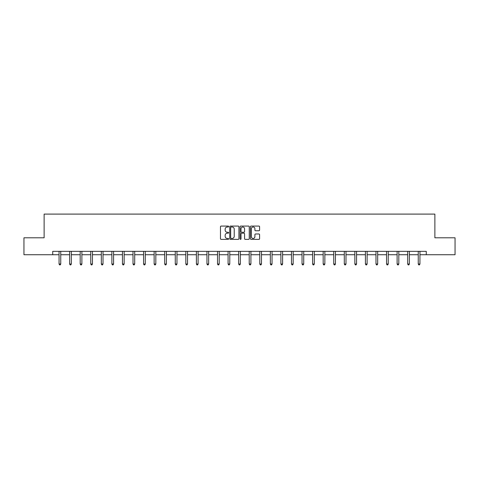 <?xml version="1.0" encoding="UTF-8"?>
<svg xmlns="http://www.w3.org/2000/svg" width="479" height="479" viewBox="0 0 479 479"><rect width="100%" height="100%" fill="white"/><g stroke="black" fill="none" stroke-linecap="round" stroke-linejoin="round"><path stroke-width="0.72" d="M228.663 226.537A0.467 0.467 0 0 0 228.202 226.076L221.136 226.076A0.665 0.665 0 0 0 220.472 226.741L220.472 238.704A0.665 0.665 0 0 0 221.136 239.368L228.202 239.368A0.467 0.467 0 0 0 228.663 238.901A0.467 0.467 0 0 0 228.202 238.44L227.286 238.44A2.126 2.126 0 0 1 225.16 236.309L225.16 235.315A2.126 2.126 0 0 1 227.286 233.189L228.202 233.189A0.467 0.467 0 0 0 228.663 232.722A0.467 0.467 0 0 0 228.202 232.255L227.286 232.255A2.126 2.126 0 0 1 225.16 230.13L225.16 229.13A2.126 2.126 0 0 1 227.286 227.004L228.202 227.004A0.467 0.467 0 0 0 228.663 226.537M258.923 230.758A0.665 0.665 0 0 0 259.588 230.094L259.588 226.741A0.665 0.665 0 0 0 258.923 226.076L251.08 226.076A0.665 0.665 0 0 0 250.415 226.741L250.415 238.704A0.665 0.665 0 0 0 251.08 239.368L258.923 239.368A0.665 0.665 0 0 0 259.588 238.704L259.588 234.65A0.665 0.665 0 0 0 258.923 233.986L255.57 233.986A0.665 0.665 0 0 0 254.906 234.65L254.906 236.662A1.778 1.778 0 0 1 253.128 238.44A1.778 1.778 0 0 1 251.349 236.662L251.349 228.782A1.778 1.778 0 0 1 253.128 227.004A1.778 1.778 0 0 1 254.906 228.782L254.906 230.094A0.665 0.665 0 0 0 255.57 230.758L258.923 230.758M52.732 254.732L23.95 254.732L23.95 237.8L44.128 237.8L44.128 214.101L434.872 214.101L434.872 237.8L455.05 237.8L455.05 254.732L426.268 254.732L426.268 251.343L52.732 251.343L52.732 254.732L59.061 254.732M238.919 226.741A0.665 0.665 0 0 0 238.255 226.076L230.411 226.076A0.665 0.665 0 0 0 229.746 226.741L229.746 238.704A0.665 0.665 0 0 0 230.411 239.368L238.255 239.368A0.665 0.665 0 0 0 238.919 238.704L238.919 226.741M240.745 226.076L248.589 226.076A0.665 0.665 0 0 1 249.254 226.741L249.254 238.704A0.665 0.665 0 0 1 248.589 239.368L245.236 239.368A0.665 0.665 0 0 1 244.565 238.704L244.565 233.854A0.665 0.665 0 0 0 243.901 233.189L241.679 233.189A0.665 0.665 0 0 0 241.015 233.854L241.015 238.901A0.467 0.467 0 0 1 240.548 239.368A0.467 0.467 0 0 1 240.081 238.901L240.081 226.741A0.665 0.665 0 0 1 240.745 226.076M60.755 254.732L69.629 254.732M71.317 254.732L80.191 254.732M81.885 254.732L90.753 254.732M92.447 254.732L101.32 254.732M103.015 254.732L111.882 254.732M113.577 254.732L122.45 254.732M124.139 254.732L133.012 254.732M134.707 254.732L143.574 254.732M145.269 254.732L154.142 254.732M155.831 254.732L164.704 254.732M166.399 254.732L175.266 254.732M176.961 254.732L185.834 254.732M187.529 254.732L196.396 254.732M198.09 254.732L206.964 254.732M208.652 254.732L217.526 254.732M219.22 254.732L228.088 254.732M229.782 254.732L238.656 254.732M240.344 254.732L249.218 254.732M250.912 254.732L259.78 254.732M261.474 254.732L270.348 254.732M272.036 254.732L280.91 254.732M282.604 254.732L291.471 254.732M293.166 254.732L302.039 254.732M303.734 254.732L312.601 254.732M314.296 254.732L323.169 254.732M324.858 254.732L333.731 254.732M335.426 254.732L344.293 254.732M345.988 254.732L354.861 254.732M356.55 254.732L365.423 254.732M367.118 254.732L375.985 254.732M377.68 254.732L386.553 254.732M388.247 254.732L397.115 254.732M398.809 254.732L407.683 254.732M409.371 254.732L418.245 254.732M419.939 254.732L426.268 254.732M231.141 227.004A0.467 0.467 0 0 0 230.674 227.471L230.674 237.973A0.467 0.467 0 0 0 231.141 238.44L232.105 238.44A2.126 2.126 0 0 0 234.231 236.309L234.231 229.13A2.126 2.126 0 0 0 232.105 227.004L231.141 227.004M244.565 228.818A1.778 1.778 0 0 0 242.793 227.04A1.778 1.778 0 0 0 241.015 228.818L241.015 231.591A0.665 0.665 0 0 0 241.679 232.255L243.901 232.255A0.665 0.665 0 0 0 244.565 231.591L244.565 228.818M60.845 251.343L60.803 251.445A0.677 0.677 0 0 0 60.755 251.697L60.755 264.019L59.061 264.019L59.061 251.697A0.677 0.677 0 0 0 59.013 251.445L58.971 251.343M60.755 264.019L60.246 264.899L59.57 264.899L59.061 264.019M71.407 251.343L71.371 251.445A0.677 0.677 0 0 0 71.317 251.697L71.317 264.019L69.629 264.019L69.629 251.697A0.677 0.677 0 0 0 69.575 251.445L69.539 251.343M71.317 264.019L70.814 264.899L70.132 264.899L69.629 264.019M81.975 251.343L81.933 251.445A0.677 0.677 0 0 0 81.885 251.697L81.885 264.019L80.191 264.019L80.191 251.697A0.677 0.677 0 0 0 80.143 251.445L80.101 251.343M81.885 264.019L81.376 264.899L80.7 264.899L80.191 264.019M92.537 251.343L92.495 251.445A0.677 0.677 0 0 0 92.447 251.697L92.447 264.019L90.753 264.019L90.753 251.697A0.677 0.677 0 0 0 90.705 251.445L90.669 251.343M92.447 264.019L91.938 264.899L91.261 264.899L90.753 264.019M103.099 251.343L103.063 251.445A0.677 0.677 0 0 0 103.015 251.697L103.015 264.019L101.32 264.019L101.32 251.697A0.677 0.677 0 0 0 101.273 251.445L101.231 251.343M103.015 264.019L102.506 264.899L101.829 264.899L101.32 264.019M113.667 251.343L113.625 251.445A0.677 0.677 0 0 0 113.577 251.697L113.577 264.019L111.882 264.019L111.882 251.697A0.677 0.677 0 0 0 111.835 251.445L111.793 251.343M113.577 264.019L113.068 264.899L112.391 264.899L111.882 264.019M124.229 251.343L124.187 251.445A0.677 0.677 0 0 0 124.139 251.697L124.139 264.019L122.45 264.019L122.45 251.697A0.677 0.677 0 0 0 122.396 251.445L122.361 251.343M124.139 264.019L123.63 264.899L122.953 264.899L122.45 264.019M134.791 251.343L134.755 251.445A0.677 0.677 0 0 0 134.707 251.697L134.707 264.019L133.012 264.019L133.012 251.697A0.677 0.677 0 0 0 132.964 251.445L132.923 251.343M134.707 264.019L134.198 264.899L133.521 264.899L133.012 264.019M145.359 251.343L145.317 251.445A0.677 0.677 0 0 0 145.269 251.697L145.269 264.019L143.574 264.019L143.574 251.697A0.677 0.677 0 0 0 143.526 251.445L143.484 251.343M145.269 264.019L144.76 264.899L144.083 264.899L143.574 264.019M155.92 251.343L155.885 251.445A0.677 0.677 0 0 0 155.831 251.697L155.831 264.019L154.142 264.019L154.142 251.697A0.677 0.677 0 0 0 154.088 251.445L154.052 251.343M155.831 264.019L155.328 264.899L154.645 264.899L154.142 264.019M166.488 251.343L166.447 251.445A0.677 0.677 0 0 0 166.399 251.697L166.399 264.019L164.704 264.019L164.704 251.697A0.677 0.677 0 0 0 164.656 251.445L164.614 251.343M166.399 264.019L165.89 264.899L165.213 264.899L164.704 264.019M177.05 251.343L177.008 251.445A0.677 0.677 0 0 0 176.961 251.697L176.961 264.019L175.266 264.019L175.266 251.697A0.677 0.677 0 0 0 175.218 251.445L175.182 251.343M176.961 264.019L176.452 264.899L175.775 264.899L175.266 264.019M187.612 251.343L187.576 251.445A0.677 0.677 0 0 0 187.529 251.697L187.529 264.019L185.834 264.019L185.834 251.697A0.677 0.677 0 0 0 185.786 251.445L185.744 251.343M187.529 264.019L187.02 264.899L186.343 264.899L185.834 264.019M198.18 251.343L198.138 251.445A0.677 0.677 0 0 0 198.09 251.697L198.09 264.019L196.396 264.019L196.396 251.697A0.677 0.677 0 0 0 196.348 251.445L196.306 251.343M198.09 264.019L197.582 264.899L196.905 264.899L196.396 264.019M208.742 251.343L208.7 251.445A0.677 0.677 0 0 0 208.652 251.697L208.652 264.019L206.964 264.019L206.964 251.697A0.677 0.677 0 0 0 206.91 251.445L206.874 251.343M208.652 264.019L208.143 264.899L207.467 264.899L206.964 264.019M219.304 251.343L219.268 251.445A0.677 0.677 0 0 0 219.22 251.697L219.22 264.019L217.526 264.019L217.526 251.697A0.677 0.677 0 0 0 217.478 251.445L217.436 251.343M219.22 264.019L218.711 264.899L218.035 264.899L217.526 264.019M229.872 251.343L229.83 251.445A0.677 0.677 0 0 0 229.782 251.697L229.782 264.019L228.088 264.019L228.088 251.697A0.677 0.677 0 0 0 228.04 251.445L227.998 251.343M229.782 264.019L229.273 264.899L228.597 264.899L228.088 264.019M240.434 251.343L240.398 251.445A0.677 0.677 0 0 0 240.344 251.697L240.344 264.019L238.656 264.019L238.656 251.697A0.677 0.677 0 0 0 238.602 251.445L238.566 251.343M240.344 264.019L239.841 264.899L239.159 264.899L238.656 264.019M251.002 251.343L250.96 251.445A0.677 0.677 0 0 0 250.912 251.697L250.912 264.019L249.218 264.019L249.218 251.697A0.677 0.677 0 0 0 249.17 251.445L249.128 251.343M250.912 264.019L250.403 264.899L249.727 264.899L249.218 264.019M261.564 251.343L261.522 251.445A0.677 0.677 0 0 0 261.474 251.697L261.474 264.019L259.78 264.019L259.78 251.697A0.677 0.677 0 0 0 259.732 251.445L259.696 251.343M261.474 264.019L260.965 264.899L260.289 264.899L259.78 264.019M272.126 251.343L272.09 251.445A0.677 0.677 0 0 0 272.036 251.697L272.036 264.019L270.348 264.019L270.348 251.697A0.677 0.677 0 0 0 270.3 251.445L270.258 251.343M272.036 264.019L271.533 264.899L270.857 264.899L270.348 264.019M282.694 251.343L282.652 251.445A0.677 0.677 0 0 0 282.604 251.697L282.604 264.019L280.91 264.019L280.91 251.697A0.677 0.677 0 0 0 280.862 251.445L280.82 251.343M282.604 264.019L282.095 264.899L281.418 264.899L280.91 264.019M293.256 251.343L293.214 251.445A0.677 0.677 0 0 0 293.166 251.697L293.166 264.019L291.471 264.019L291.471 251.697A0.677 0.677 0 0 0 291.424 251.445L291.388 251.343M293.166 264.019L292.657 264.899L291.98 264.899L291.471 264.019M303.818 251.343L303.782 251.445A0.677 0.677 0 0 0 303.734 251.697L303.734 264.019L302.039 264.019L302.039 251.697A0.677 0.677 0 0 0 301.992 251.445L301.95 251.343M303.734 264.019L303.225 264.899L302.548 264.899L302.039 264.019M314.386 251.343L314.344 251.445A0.677 0.677 0 0 0 314.296 251.697L314.296 264.019L312.601 264.019L312.601 251.697A0.677 0.677 0 0 0 312.553 251.445L312.512 251.343M314.296 264.019L313.787 264.899L313.11 264.899L312.601 264.019M324.948 251.343L324.912 251.445A0.677 0.677 0 0 0 324.858 251.697L324.858 264.019L323.169 264.019L323.169 251.697A0.677 0.677 0 0 0 323.115 251.445L323.08 251.343M324.858 264.019L324.355 264.899L323.672 264.899L323.169 264.019M335.516 251.343L335.474 251.445A0.677 0.677 0 0 0 335.426 251.697L335.426 264.019L333.731 264.019L333.731 251.697A0.677 0.677 0 0 0 333.683 251.445L333.641 251.343M335.426 264.019L334.917 264.899L334.24 264.899L333.731 264.019M346.077 251.343L346.036 251.445A0.677 0.677 0 0 0 345.988 251.697L345.988 264.019L344.293 264.019L344.293 251.697A0.677 0.677 0 0 0 344.245 251.445L344.209 251.343M345.988 264.019L345.479 264.899L344.802 264.899L344.293 264.019M356.639 251.343L356.604 251.445A0.677 0.677 0 0 0 356.55 251.697L356.55 264.019L354.861 264.019L354.861 251.697A0.677 0.677 0 0 0 354.813 251.445L354.771 251.343M356.55 264.019L356.047 264.899L355.37 264.899L354.861 264.019M367.207 251.343L367.165 251.445A0.677 0.677 0 0 0 367.118 251.697L367.118 264.019L365.423 264.019L365.423 251.697A0.677 0.677 0 0 0 365.375 251.445L365.333 251.343M367.118 264.019L366.609 264.899L365.932 264.899L365.423 264.019M377.769 251.343L377.727 251.445A0.677 0.677 0 0 0 377.68 251.697L377.68 264.019L375.985 264.019L375.985 251.697A0.677 0.677 0 0 0 375.937 251.445L375.901 251.343M377.68 264.019L377.171 264.899L376.494 264.899L375.985 264.019M388.331 251.343L388.295 251.445A0.677 0.677 0 0 0 388.247 251.697L388.247 264.019L386.553 264.019L386.553 251.697A0.677 0.677 0 0 0 386.505 251.445L386.463 251.343M388.247 264.019L387.739 264.899L387.062 264.899L386.553 264.019M398.899 251.343L398.857 251.445A0.677 0.677 0 0 0 398.809 251.697L398.809 264.019L397.115 264.019L397.115 251.697A0.677 0.677 0 0 0 397.067 251.445L397.025 251.343M398.809 264.019L398.3 264.899L397.624 264.899L397.115 264.019M409.461 251.343L409.425 251.445A0.677 0.677 0 0 0 409.371 251.697L409.371 264.019L407.683 264.019L407.683 251.697A0.677 0.677 0 0 0 407.629 251.445L407.593 251.343M409.371 264.019L408.868 264.899L408.186 264.899L407.683 264.019M420.029 251.343L419.987 251.445A0.677 0.677 0 0 0 419.939 251.697L419.939 264.019L418.245 264.019L418.245 251.697A0.677 0.677 0 0 0 418.197 251.445L418.155 251.343M419.939 264.019L419.43 264.899L418.754 264.899L418.245 264.019"/></g></svg>
